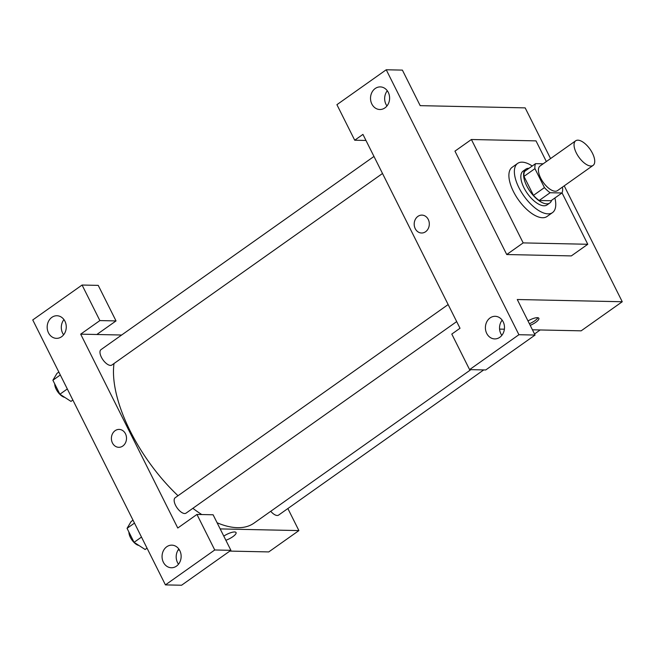 <?xml version="1.0" encoding="UTF-8"?>
<svg xmlns="http://www.w3.org/2000/svg" width="655" height="655" viewBox="0 0 655 655"><rect width="100%" height="100%" fill="white"/><g stroke="black" fill="none" stroke-linecap="round" stroke-linejoin="round"><path stroke-width="0.98" d="M590.859 166.026A15.073 6.853 -125.3 0 1 577.464 155.022A15.073 6.853 -125.3 0 1 575.679 140.8A15.073 6.853 -125.3 0 1 589.983 149.143A15.073 6.853 -125.3 0 1 593.094 165.404A15.073 6.853 -125.3 0 1 590.859 166.026M593.094 165.404L557.479 190.621A15.073 6.853 -125.3 0 1 555.235 191.235A15.073 6.853 -125.3 0 1 541.841 180.231A15.073 6.853 -125.3 0 1 540.056 166.01L575.679 140.8M561.974 192.979L551.011 200.733L539.163 200.487L550.126 192.726L561.974 192.979A20.248 9.203 -125.3 0 0 562.596 187.985L562.227 187.248M543.167 163.807L535.561 163.652A20.248 9.203 -125.3 0 0 534.938 168.638L544.428 187.6A20.248 9.203 -125.3 0 0 550.126 192.726M534.938 168.638L523.975 176.4L533.465 195.362L544.428 187.6M539.163 200.487A20.248 9.203 -125.3 0 1 533.465 195.362M523.975 176.4A20.248 9.203 -125.3 0 1 524.598 171.405L535.561 163.652M528.986 168.302A20.731 9.416 54.7 0 0 525.834 169.154A20.731 9.416 54.7 0 0 526.702 185.832A20.731 9.416 54.7 0 0 549.782 202.993A20.731 9.416 54.7 0 0 551.633 200.299M549.782 202.993L547.04 204.933A20.731 9.416 -125.3 0 1 543.961 205.785A20.731 9.416 -125.3 0 1 523.959 187.772A20.731 9.416 -125.3 0 1 523.091 171.094L525.834 169.154M554.883 197.99A30.146 13.698 -125.3 0 1 552.484 212.621A30.146 13.698 -125.3 0 1 548.006 213.857A30.146 13.698 -125.3 0 1 521.216 191.849A30.146 13.698 -125.3 0 1 517.646 163.398A30.146 13.698 -125.3 0 1 532.245 166.002M552.484 212.621L546.999 216.502A30.146 13.698 -125.3 0 1 542.528 217.738A30.146 13.698 -125.3 0 1 515.739 195.722A30.146 13.698 -125.3 0 1 512.169 167.279L517.646 163.398M562.031 192.857L587.772 244.274L523.173 242.899L471.395 139.507L536.003 140.874L546.352 161.556M471.395 139.507L454.955 151.141L506.733 254.533L571.332 255.909L587.772 244.274M550.56 158.576L525.171 107.878L420.191 105.651L402.391 70.11L386.237 69.766L518.916 334.713L535.069 335.057L517.27 299.515L622.25 301.742L564.217 185.848M387.293 90.758A11.307 9.547 -88.8 0 0 386.974 105.954M375.217 88.507A11.307 9.547 -88.8 0 0 370.828 101.124A11.307 9.547 -88.8 0 0 379.826 109.508A11.307 9.547 -88.8 0 0 389.61 98.406A11.307 9.547 -88.8 0 0 380.309 86.902A11.307 9.547 -88.8 0 0 375.217 88.507M365.965 140.457L354.715 140.219L336.916 104.677L386.237 69.766M535.069 335.057L485.74 369.96L469.594 369.625L451.794 334.083L460.015 328.261L362.935 134.398L354.715 140.219M502.172 320.164A11.307 9.547 -88.8 0 0 501.853 335.36M499.798 337.3A11.307 9.547 -88.8 0 0 504.186 324.683A11.307 9.547 -88.8 0 0 495.188 316.308A11.307 9.547 -88.8 0 0 485.404 327.402A11.307 9.547 -88.8 0 0 494.705 338.913A11.307 9.547 -88.8 0 0 499.798 337.3M469.594 369.625L518.916 334.713M506.733 254.533L523.173 242.899M532.433 329.801L581.149 330.832L622.25 301.742M425.594 231.731A8.949 7.557 91.2 0 1 421.558 233.008A8.949 7.557 91.2 0 1 414.189 223.895A8.949 7.557 91.2 0 1 421.935 215.11A8.949 7.557 91.2 0 1 429.066 221.742A8.949 7.557 91.2 0 1 425.594 231.731M421.943 215.11A8.949 7.557 -88.8 0 0 414.197 223.895A8.949 7.557 -88.8 0 0 421.558 233.008M527.995 320.934A8.949 2.538 -26.6 0 1 538.86 318.264A8.949 2.538 -26.6 0 1 530.214 325.371M499.577 329.105L504.383 329.203M529.404 323.742A8.949 2.538 153.4 0 0 537.919 317.716M178.021 495.729A111.178 50.517 -125.3 0 1 130.239 431.105A111.178 50.517 -125.3 0 1 114.003 363.517M470.863 369.649L254.025 523.116A111.178 50.517 -125.3 0 1 237.528 527.684A111.178 50.517 -125.3 0 1 217.1 522.764M201.756 514.543A111.178 50.517 -125.3 0 1 192.848 508.321M270.744 511.285A9.424 4.282 54.7 0 0 278.596 515.1L483.726 369.919M382.512 173.493L111.882 365.023A9.424 4.282 -125.3 0 1 110.482 365.408A9.424 4.282 -125.3 0 1 101.394 357.229A9.424 4.282 -125.3 0 1 100.993 349.639L373.972 156.447M456.674 321.605L186.053 513.135A9.424 4.282 -125.3 0 1 184.653 513.52A9.424 4.282 -125.3 0 1 175.565 505.333A9.424 4.282 -125.3 0 1 175.163 497.751L448.143 304.559M177.767 528.02L80.688 334.156L99.871 320.582L82.072 285.04L32.75 319.943L165.428 584.89L214.75 549.979L196.95 514.437L177.767 528.02M220.178 528.913L298.901 530.591L287.864 508.542M121.65 335.024L80.688 334.156M122.796 446.03A8.949 7.557 91.2 0 1 118.768 447.308A8.949 7.557 91.2 0 1 111.399 438.195A8.949 7.557 91.2 0 1 119.145 429.41A8.949 7.557 91.2 0 1 126.268 436.042A8.949 7.557 91.2 0 1 122.796 446.03M61.578 336.744A11.307 9.547 91.2 0 1 56.477 338.348A11.307 9.547 91.2 0 1 47.176 326.845A11.307 9.547 91.2 0 1 56.96 315.743A11.307 9.547 91.2 0 1 65.959 324.127A11.307 9.547 91.2 0 1 61.578 336.744M176.449 566.149A11.307 9.547 91.2 0 1 171.356 567.754A11.307 9.547 91.2 0 1 162.055 556.251A11.307 9.547 91.2 0 1 171.839 545.148A11.307 9.547 91.2 0 1 180.837 553.532A11.307 9.547 91.2 0 1 176.449 566.149M119.145 429.41A8.949 7.557 -88.8 0 0 111.399 438.195A8.949 7.557 -88.8 0 0 118.768 447.308M63.944 319.599A11.307 9.547 -88.8 0 0 63.625 334.795M178.823 549.005A11.307 9.547 -88.8 0 0 178.504 564.201M196.95 514.437L213.104 514.781L230.904 550.323L181.574 585.234L165.428 584.89M230.904 550.323L214.75 549.979M96.842 334.492L116.025 320.917L98.225 285.375L82.072 285.04M116.025 320.917L99.871 320.582M178.119 549.995L179.486 550.028M229.815 551.092L268.763 551.919L298.901 530.591M223.781 536.117A8.949 2.538 -26.6 0 1 236.062 532.564A8.949 2.538 -26.6 0 1 225.869 540.269A8.949 2.538 153.4 0 0 236.062 532.564M237.372 551.256L237.961 551.264M133.014 520.176L131.131 521.511L127.062 528.348L134.07 542.34L145.14 549.496L147.031 548.153M127.062 528.348L134.48 523.099M134.07 542.34L141.488 537.084M138.909 545.468A9.424 4.282 -125.3 0 1 132.204 540.334A9.424 4.282 -125.3 0 1 128.929 532.081M58.852 372.065L56.96 373.399L52.891 380.236L59.9 394.228L70.969 401.384L72.861 400.049M52.891 380.236L60.309 374.988M59.9 394.228L67.318 388.972M64.739 397.356A9.424 4.282 -125.3 0 1 58.033 392.222A9.424 4.282 -125.3 0 1 54.758 383.969M540.187 329.964L534.521 333.968"/></g></svg>
